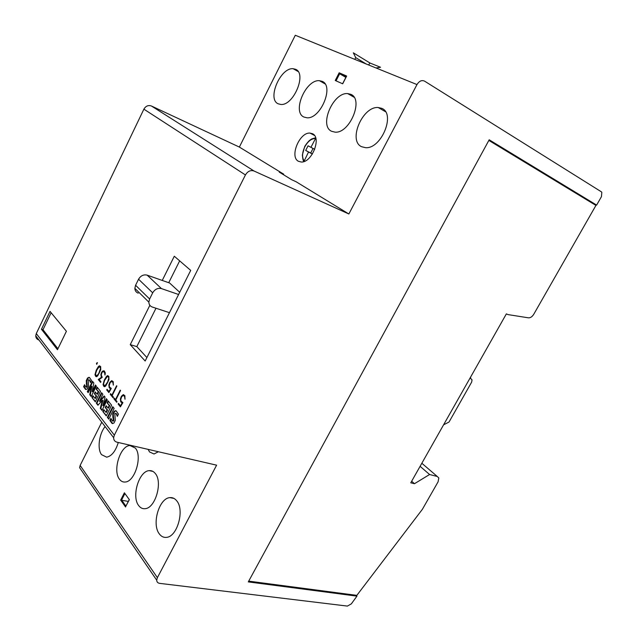 <?xml version="1.0" encoding="UTF-8"?>
<svg xmlns="http://www.w3.org/2000/svg" width="638" height="638" viewBox="0 0 638 638"><rect width="100%" height="100%" fill="white"/><g stroke="black" fill="none" stroke-linecap="round" stroke-linejoin="round"><path stroke-width="0.96" d="M248.716 581.138L356.833 595.366L422.396 509.291L438.091 481.818L438.816 477.982L437.269 476.474L429.597 474.512L414.469 483.708L410.768 482.814L506.365 313.88L508.023 314.606L528.439 317.828C530.417 317.939 532.188 316.759 533.743 314.303L595.932 205.404L488.844 140.408M96.521 370.534L95.397 374.307L96.761 375.981L98.818 373.342L100.613 368.198L99.241 366.539L96.521 370.534M97.486 375.375L96.761 375.981M97.758 375.447L98.818 373.342M99.089 373.413L99.488 371.986M94.982 374.705L96.226 370.215L98.26 366.722L99.384 365.797L100.652 366.555L100.74 369.721L97.742 375.79L96.617 376.715L95.764 376.436L94.982 374.705L96.633 376.707M99.648 365.877L97.191 368.876L95.253 374.777M99.759 372.058L100.413 369.458M100.692 369.53L100.581 367.289L99.241 366.539M104.608 380.4L103.468 384.236L104.871 385.966L107.662 381.923L108.803 378.071L108.085 376.579L107.383 376.364L104.608 380.4M105.621 385.36L104.871 385.966M105.892 385.432L106.977 383.294M107.256 383.366L107.662 381.923M103.045 384.634L104.305 380.073L106.379 376.54L107.535 375.607L108.835 376.404L108.938 379.634L105.876 385.791L104.728 386.716L103.858 386.413L103.045 384.634L104.752 386.7M107.79 375.686L104.576 380.144L103.316 384.706M107.934 382.002L108.604 379.355M108.883 379.427L108.763 377.138L107.383 376.364M110.262 394.316L110.597 393.646L111.857 395.193L116.587 385.727L116.89 386.086L112.152 395.56L113.42 397.115L113.078 397.793L110.262 394.316L113.165 397.626M110.797 393.885L110.541 394.388M116.786 385.958L111.857 395.193M122.903 402.618L120.415 406.837L118.158 404.061L118.501 403.375L120.454 405.776L122.193 402.961L120.734 401.852L120.359 398.997L121.379 396.254L123.293 394.595L124.888 395.712L124.984 399.252L124.53 396.381L123.341 395.416L121.675 396.669L120.757 399.579L121.084 401.182L122.903 402.618M118.7 403.615L118.445 404.133L120.51 406.677M123.549 394.683L121.659 396.326L120.638 399.069L121.013 401.924L122.472 403.025L120.454 405.776M123.341 395.416L124.809 396.453L125.032 399.037M122.656 402.323L121.938 402.227M113.859 398.758L114.202 398.08L115.478 399.651L120.239 390.121L120.55 390.496L115.781 400.018L117.057 401.597L116.714 402.283L113.859 398.758L116.802 402.107M114.393 398.319L114.146 398.83M120.438 390.36L115.478 399.651M111.283 388.446L108.867 392.593L106.706 389.93L107.04 389.26L108.907 391.557L110.597 388.789L109.202 387.744L108.859 384.969L109.856 382.29L111.706 380.639L113.237 381.691L113.309 385.137L112.886 382.353L111.746 381.436L110.135 382.688L109.234 385.527L109.545 387.083L111.283 388.446M107.24 389.499L106.985 390.001L108.954 392.434M111.969 380.719L110.127 382.361L109.13 385.041L109.473 387.816L110.876 388.861L108.907 391.557M111.746 381.436L113.165 382.425L113.357 384.921M111.06 388.175L110.358 388.079M99.153 379.546L100.956 381.763L100.621 382.425L98.268 379.514L101.354 377.369L100.876 374.466L101.625 372.305L102.535 371.125L104.297 370.941L105.302 372.911L104.975 375.056L104.568 372.329L102.965 371.547L101.905 372.68L101.251 375.008L102.239 377.353L99.153 379.546M103.691 370.75L101.657 372.863L101.091 376.021L101.633 377.441L98.539 379.594L100.708 382.258M103.436 371.46L104.839 372.401L105.023 374.849M96.466 363.229L97.454 362.711L96.665 364.306L96.466 363.229L96.809 364.226M97.343 362.583L96.745 363.301M38.934 340.03C36.892 339.344 35.824 337.941 35.744 335.819L36.286 333.562L143.885 109.162C145.775 105.988 148.279 104.935 151.405 105.996L239.362 147.075L295.29 35.257L416.981 84.567C419.214 81.002 421.75 79.862 424.581 81.146L601.355 191.815L601.833 192.285L601.459 196.624L596.626 205.093L489.186 139.794L248.294 581.904L356.961 596.131L351.315 603.883L347.399 606.084L159.659 583.363C157.777 583.06 156.796 581.992 156.709 580.165L157.387 577.661L216.609 465.174L117.041 442.206C114.776 441.576 113.644 440.076 113.644 437.716L114.346 435.156L245.439 174.948C247.719 171.223 250.567 169.915 254.004 171L348.85 213.985L296.152 181.774L291.67 179.717L279.261 172.116L283.711 174.174L239.362 147.075M66.4 331.281L57.46 349.712L41.454 329.264L50.035 311.392L66.4 331.281M162.243 280.441L174.302 256.229L190.706 270.4L145.161 361.012L130.248 344.656L149.85 305.299M91.537 380.471L90.484 382.601L89.48 380.256L88.77 379.746L88.227 380.2L88.578 386.373L87.31 388.981L85.556 389.387L83.61 386.708L84.583 384.73L85.835 387.011L86.712 386.429L86.258 380.655L87.573 377.959L89.44 377.449L91.537 380.471M95.301 401.852L91.984 397.594L92.909 395.727L94.918 398.287L96.099 395.903L94.344 393.678L95.229 391.891L96.992 394.117L98.212 391.644L96.194 389.108L97.167 387.146L100.517 391.349L95.301 401.852M106.259 415.936L102.806 411.494L103.755 409.588L105.844 412.268L107.056 409.835L105.222 407.507L106.131 405.688L107.974 408.009L109.226 405.497L107.12 402.849L108.117 400.855L111.618 405.234L106.259 415.936M118.453 414.166L117.328 416.399L116.196 413.839L115.422 413.257L114.832 413.719L115.295 420.338L113.947 423.066L112.041 423.417L109.88 420.45L110.908 418.384L112.32 420.889L113.261 420.306L112.687 414.11L114.082 411.287L116.116 410.824L118.453 414.166M114.146 408.4L108.763 419.142L107.375 417.364L112.743 406.645L114.146 408.4M107.272 399.803L101.976 410.425L100.302 408.28L102.335 400.329L97.941 405.25L96.314 403.152L101.546 392.633L102.877 394.3L99.408 401.278L104.177 395.927L105.063 397.027L102.877 405.648L106.363 398.654L107.272 399.803M96.354 386.142L91.186 396.565L89.751 394.723L91.378 386.197L88.172 392.689L87.326 391.604L92.446 381.245L93.842 382.991L92.175 391.604L95.445 384.993L96.354 386.142M92.829 381.723L87.877 391.74L87.326 391.604M95.828 385.472L92.717 391.74L92.175 391.604M91.378 386.197L91.928 386.341L90.301 394.858L91.362 396.222M90.301 394.858L89.751 394.723M87.877 391.74L88.339 392.346M104.504 396.334L99.967 401.414L99.408 401.278M106.745 399.141L103.436 405.784L102.877 405.648M102.335 400.329L102.885 400.465L100.86 408.416L102.152 410.067M100.86 408.416L100.302 408.28M101.928 393.112L96.864 403.288L98.18 404.978M96.864 403.288L96.314 403.152M113.133 407.124L107.934 417.499L107.375 417.364M107.934 417.499L108.938 418.783M111.172 419.126L110.438 420.586L109.88 420.45M112.95 421.072L113.476 421.072L112.91 420.936M113.476 421.072L113.827 420.442L113.261 420.306M113.827 420.442L113.723 419.158L113.157 419.022M116.052 410.792L114.649 411.422L113.253 414.245L113.723 419.158M113.293 417.18L112.727 417.045M113.253 414.245L112.687 414.11M114.649 411.422L114.082 411.287M117.647 415.761L116.196 413.839M116.762 413.974L115.422 413.257M110.438 420.586L112.719 423.616M109.226 405.497L109.792 405.632L108.532 408.145L107.974 408.009M109.792 405.632L107.12 402.849M107.678 402.985L108.5 401.334M106.442 415.577L102.806 411.494M103.364 411.63L104.138 410.082M107.056 409.835L107.615 409.971L106.402 412.395L105.844 412.268M107.615 409.971L105.222 407.507M105.788 407.642L106.522 406.175M98.212 391.644L98.77 391.788L97.542 394.252L96.992 394.117M98.77 391.788L96.194 389.108M96.745 389.244L97.55 387.633M95.477 401.501L91.984 397.594M92.534 397.729L93.292 396.214M96.099 395.903L96.649 396.046L95.469 398.423L94.918 398.287M96.649 396.046L94.344 393.678M94.895 393.813L95.612 392.37M84.83 385.472L84.152 386.843L83.61 386.708M86.433 387.186L86.927 387.178L86.385 387.035M86.927 387.178L87.254 386.572L86.712 386.429M87.254 386.572L87.175 385.376L86.632 385.232M89.448 377.457L88.116 378.103L86.8 380.798L87.175 385.376M86.808 383.542L86.266 383.406M86.8 380.798L86.258 380.655M88.116 378.103L87.573 377.959M90.795 381.979L89.48 380.256M90.022 380.4L88.913 379.785M84.152 386.843L86.138 389.547M57.93 348.739L42.993 329.71L51.144 312.74M42.993 329.71L41.454 329.264M179.661 260.854L168.735 282.714M155.983 308.242L136.819 346.594L146.899 357.551M130.248 344.656L136.819 346.594M489.035 140.057L520.616 159.691M295.49 69.271L293.169 68.721C280.481 67.261 266.883 99.049 278.12 103.779L280.808 104.457C293.512 105.964 307.157 73.362 295.49 69.271M283.711 174.174L283.447 174.684M348.85 213.985L416.981 84.567M342.686 83.801L335.237 80.492L339.169 72.804L346.665 76.042L342.686 83.801M303.879 117.025L306.926 117.783C320.555 119.298 334.535 85.715 322.062 81.313L319.439 80.699C305.825 79.224 291.869 111.929 303.879 117.025M331.624 131.292L335.094 132.154C349.744 133.653 364.059 99.042 350.701 94.288L347.718 93.595C333.092 92.119 318.769 125.806 331.624 131.292M361.61 146.716L365.582 147.681C381.372 149.156 396.007 113.452 381.668 108.316L378.246 107.535C362.488 106.06 347.814 140.775 361.61 146.716M298.409 161.27L301.216 162.02C311.735 162.969 321.847 137.712 312.516 133.733L309.972 133.087C299.477 132.146 289.349 156.884 298.409 161.27M346.251 76.624L339.647 73.769L339.169 72.804M368.517 64.932L370.032 63.042L353.324 52.818L355.717 57.619L366.148 63.975M370.032 63.042L380.527 67.261L376.013 67.971M125.758 506.412L129.339 499.65L124.394 492.799L120.654 500.096L128.334 501.396M81.584 470.557L79.614 467.686L80.141 465.421L101.769 422.181M105.118 426.567C99.057 433.864 97.088 449 101.546 454.655L106.666 457.175C111.714 456.082 115.59 451.194 118.285 442.493M119.473 479.242C121.013 481.307 122.911 482.232 125.176 482.025C134.945 481.81 142.633 456.074 135.344 448.067L129.921 445.523C120.239 445.715 112.463 470.708 119.473 479.242M138.693 505.599C140.424 507.92 142.545 508.949 145.065 508.685C155.369 508.326 162.961 481.969 155.257 473.46C153.567 471.354 151.549 470.421 149.196 470.645C138.996 470.972 131.284 496.531 138.693 505.599M148.12 449.375L149.523 451.943L154.013 453.985L158.399 451.744M159.348 533.934C161.294 536.542 163.679 537.682 166.494 537.363C177.364 536.821 184.829 509.826 176.67 500.766C174.764 498.398 172.499 497.353 169.875 497.632C159.125 498.126 151.501 524.276 159.348 533.934M356.961 596.131L356.187 595.278M591.378 202.645L520.632 159.659M591.881 202.948L596.626 205.093M354.816 59.382L355.717 57.619M336.027 80.843L339.647 73.769L345.86 77.373M346.37 76.624L346.665 76.042M443.593 424.804L449.032 422.037L471.665 382.09L472.032 379.833L470.621 378.406L470.597 377.09M429.597 474.512L420.099 466.33M414.469 483.708L411.67 481.227M138.231 293.161C136.085 292.34 134.961 290.737 134.849 288.336L135.583 285.258L138.558 279.229C140.711 275.68 143.574 274.324 147.147 275.145L169.62 283.025L179.709 292.276M169.461 312.668L152.267 307.022C150.089 306.208 148.957 304.581 148.853 302.141L134.849 288.336M147.147 275.145L161.454 288.599L178.592 294.501M161.454 288.599C157.833 287.786 154.914 289.197 152.697 292.826L149.627 298.999L148.853 302.141M303.863 161.566L303.225 160.274M303.911 161.55L308.529 152.027L305.69 150.432L312.445 153.933M312.405 153.997L308.529 152.027M305.69 150.432L308.058 145.807L314.725 149.332M313.027 148.463L310.714 152.968M310.913 147.378L315.738 138.111M114.346 435.156L36.286 333.562M245.439 174.948L143.885 109.162M112.607 423.552L112.041 423.417M86.098 389.531L85.556 389.387M124.912 493.525L121.595 500.009L125.925 506.094M157.387 577.661L80.141 465.421M125.566 507.003L120.654 500.096M254.004 171L151.405 105.996M471.322 379.116L470.82 378.757M437.269 476.474L421.838 463.26M135.583 285.258L149.627 298.999M138.558 279.229L152.697 292.826M304.031 160.792C301.862 157.219 302.117 152.586 304.789 146.876C307.851 141.373 311.424 138.558 315.507 138.43M113.261 421.152L112.695 421.016M115.837 410.8L115.271 410.665M86.704 387.258L86.162 387.122M89.288 377.465L88.746 377.321M293.169 68.721L298.113 71.528M125.614 506.7L129.275 499.562M156.709 580.165L79.614 467.686M346.298 76.528L339.44 73.561M342.59 83.761L346.45 76.225M113.644 437.716L35.744 335.819M129.921 445.523L133.358 446.281M149.196 470.645L152.937 471.41M169.875 497.632L173.927 498.39M319.439 80.699L325.021 83.881M347.718 93.595L354.058 97.231M378.246 107.535L385.488 111.706M309.972 133.087L314.446 135.416M315.643 137.792L311.655 138.972L309.821 140.232C308.433 141.086 304.398 146.517 304.637 146.788L302.348 155.018C302.787 159.237 303.305 161.39 303.903 161.47"/></g></svg>
